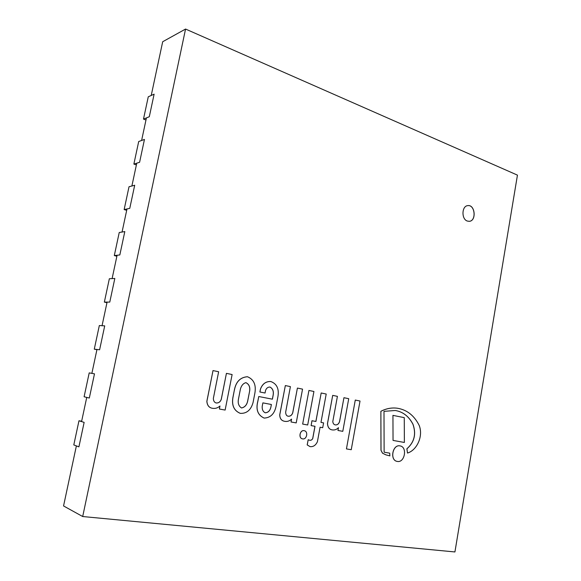 <?xml version="1.0" encoding="UTF-8"?>
<svg xmlns="http://www.w3.org/2000/svg" width="581" height="581" viewBox="0 0 581 581"><rect width="100%" height="100%" fill="white"/><g stroke="black" fill="none" stroke-linecap="round" stroke-linejoin="round"><path stroke-width="0.87" d="M454.93 551.95L517.446 175.128L185.557 29.05L82.698 516.531L454.93 551.95M76.38 445.896L63.554 505.949L82.698 516.531M467.32 221.056C461.278 219.175 461.677 205.965 467.785 205.623C475.105 204.359 476.696 220.925 469.31 221.325L467.32 221.056M151.22 95.473L162.695 41.73L185.557 29.05M81.572 421.581L86.736 397.404M91.871 373.365L96.969 349.471M102.045 325.709L107.093 302.091M112.104 278.604L117.093 255.255M122.054 232.037L126.985 208.949M131.887 185.993L136.76 163.174M141.604 140.479L146.427 117.907M143.492 119.098L148.264 96.802L154.118 94.158L149.302 116.737L143.492 119.098L145.976 120.013M133.87 164.074L138.699 141.524L144.458 139.447L139.593 162.288L133.87 164.074L136.382 164.917M124.145 209.559L129.018 186.755L134.698 185.252L129.766 208.354L124.145 209.559L126.687 210.329M114.304 255.56L119.236 232.494L124.813 231.587L119.831 254.95L114.304 255.56L116.883 256.257M104.355 302.091L109.344 278.757L114.82 278.452L109.78 302.091L104.355 302.091L106.962 302.708M94.282 349.152L99.329 325.549L104.711 325.868L99.612 349.784L94.282 349.152L96.925 349.697M89.205 372.886L94.485 373.837L89.321 398.036L84.1 396.765L89.205 372.886M81.652 421.196L78.965 420.775L84.136 422.372L78.914 446.854L73.802 444.93L78.965 420.775M469.281 221.325C476.631 220.889 475.047 204.418 467.756 205.63M302.657 424.079L308.939 390.454L302.657 424.079L307.69 424.987L313.929 391.485L308.939 390.454M404.369 442.461L404.267 417.645L392.938 415.371L393.046 440.42L404.369 442.461M392.938 415.371L393.046 440.42M346.443 448.91L355.281 400.055L346.443 448.91L351.244 449.716L360.024 401.035L355.281 400.055M397.317 461.43C404.746 463.021 407.637 447.058 400.149 445.917C392.771 443.993 389.524 460.072 397.048 461.379L397.317 461.43M400.12 445.91L400.091 445.91C392.712 443.978 389.473 460.065 396.997 461.372L397.048 461.379M337.968 430.463L342.79 431.334L348.723 398.697L343.945 397.709L339.587 421.588C338.788 423.963 337.379 425.067 335.36 424.914C333.857 424.609 333.007 423.484 332.797 421.545L337.416 396.351L332.702 395.378L327.51 423.607C327.807 427.311 329.325 429.395 332.078 429.875C334.474 430.296 336.61 429.562 338.476 427.681L337.968 430.463L338.411 427.754M332.702 395.378L327.459 423.6C327.757 427.296 329.274 429.388 332.034 429.867L332.078 429.875M343.945 397.709L339.536 421.581C338.745 423.934 337.343 425.045 335.339 424.907M395.225 410.484C402.902 411.74 408.806 416.33 412.946 424.268C416.345 434.08 414.318 442.25 406.874 448.786L407.492 453.042C416.686 450.413 423.534 436.418 419.228 425.51C414.304 415.633 407.092 409.888 397.6 408.269L397.542 408.261C391.921 407.441 386.365 408.45 380.882 411.29L380.976 450.282L382.516 453.202L385.929 454.872L389.88 455.882L389.728 453.158L384.121 452.207L383.997 411.348L395.254 410.491C402.938 411.733 408.85 416.323 412.997 424.261C416.403 434.08 414.376 442.257 406.925 448.793L407.492 453.042M389.728 453.158L384.121 452.2M385.929 454.872L389.88 455.882M380.882 411.29L381.027 450.297L382.567 453.216L385.98 454.879M397.542 408.261L397.6 408.269C391.979 407.448 386.423 408.458 380.933 411.297M320.08 427.224L322.702 427.703L323.588 422.881L320.973 422.402L326.21 394.034L321.184 392.988L315.911 421.465L312.012 420.746L311.111 425.604L315.011 426.309L312.738 438.59C311.903 440.042 310.77 440.565 309.353 440.173L308.199 439.723L307.233 444.915L310.065 446.622C313.261 446.978 315.708 445.344 317.408 441.727L320.08 427.224M308.199 439.723L307.182 444.908L310.036 446.615M314.96 426.301L312.687 438.575C311.859 440.02 310.741 440.551 309.324 440.166M321.184 392.988L315.861 421.457L311.968 420.738L311.111 425.604M323.588 422.881L320.973 422.402M302.614 438.887C306.833 439.802 308.496 431.392 304.233 430.695C300.021 429.591 298.162 438.096 302.469 438.858L302.614 438.887M304.19 430.688L304.19 430.688C299.97 429.577 298.118 438.089 302.418 438.844L302.44 438.851M291.03 421.973L296.208 422.91L302.548 389.132L297.414 388.064L292.759 412.793C291.894 415.248 290.369 416.388 288.183 416.221C286.556 415.96 285.721 414.602 285.663 412.154L290.398 386.612L285.336 385.566L279.788 414.798C279.853 418.618 281.516 420.797 284.777 421.327C287.283 421.784 289.541 421.036 291.568 419.097L291.03 421.973L291.509 419.162M285.336 385.566L279.737 414.79C279.802 418.61 281.465 420.782 284.726 421.319L284.726 421.319M297.414 388.064L292.708 412.786C291.851 415.226 290.333 416.366 288.161 416.214M270.819 407.477C269.94 410.825 268.081 412.597 265.248 412.808C262.982 411.66 261.973 409.496 262.22 406.301L262.881 402.873L271.392 404.499L270.819 407.477L271.342 404.492L262.881 402.873M265.226 412.8C268.044 412.575 269.896 410.796 270.775 407.47M270.775 381.514L270.753 381.514C265.895 381.325 262.467 383.816 260.477 388.987L259.896 391.993L265.067 393.017L265.568 390.41C266.432 388.115 267.914 387.004 270.012 387.055C272.845 388.616 273.876 391.405 273.121 395.421L272.409 399.183L258.763 396.525L257.833 401.362C255.734 409.612 257.841 415.19 264.144 418.073C270.572 417.79 274.566 413.774 276.135 406.032L277.972 396.38C279.17 388.704 276.781 383.743 270.797 381.521C265.938 381.332 262.518 383.823 260.52 388.994L259.939 392.001L265.067 393.017M258.763 396.525L257.782 401.355C255.691 409.605 257.797 415.175 264.094 418.066L264.094 418.066M269.991 387.055C272.801 388.631 273.825 391.42 273.077 395.414L272.358 399.176M219.386 409.024L225.13 410.063L232.117 374.542L226.423 373.358L221.288 399.365C220.308 401.943 218.594 403.149 216.161 402.974C214.302 402.386 213.372 400.839 213.372 398.326L218.638 371.746L213.016 370.584L206.894 401.34C207.25 405.371 209.058 407.68 212.319 408.269C215.188 408.784 217.744 408.029 219.981 405.996L219.386 409.024L219.923 406.054M213.016 370.584L206.851 401.333C207.206 405.364 209.007 407.673 212.268 408.261L212.319 408.269M226.423 373.358L221.245 399.358C220.264 401.929 218.565 403.134 216.139 402.974M240.44 388.95C241.464 385.457 243.279 383.358 245.901 382.661C248.922 384.092 250.186 386.801 249.692 390.781L247.782 400.629C247.005 404.804 244.928 407.252 241.543 407.978C238.653 406.148 237.644 403.105 238.508 398.864L240.44 388.95M241.522 407.971C244.891 407.23 246.961 404.775 247.738 400.621L249.692 390.781M249.648 390.773C250.135 386.808 248.879 384.099 245.872 382.654M232.85 397.782L232.894 397.789C231.681 405.596 234.15 410.789 240.309 413.36C246.685 413.643 250.934 410.041 253.055 402.553L254.914 392.938C256.25 384.76 253.766 379.357 247.47 376.742L247.426 376.735C240.294 377.28 235.944 381.724 234.361 390.076L232.85 397.782C231.63 405.589 234.099 410.782 240.258 413.352L240.28 413.36M234.361 390.076L232.894 397.789M247.47 376.742C240.345 377.287 235.988 381.732 234.404 390.083"/></g></svg>

